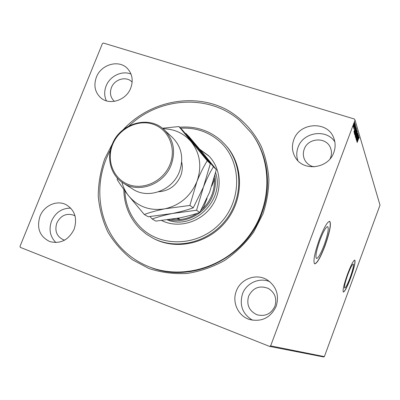 <?xml version="1.0" encoding="UTF-8"?>
<svg xmlns="http://www.w3.org/2000/svg" width="400" height="400" viewBox="0 0 400 400"><rect width="100%" height="100%" fill="white"/><g stroke="black" fill="none" stroke-linecap="round" stroke-linejoin="round"><path stroke-width="0.6" d="M123.25 129.64C150.155 100.555 195.185 91.785 228.615 110.725C242.775 119.375 253.68 131.305 261.335 146.525C265.56 156.97 268.075 167.965 268.885 179.505C268.67 191.165 266.685 202.645 262.935 213.95L253.615 232.18C245.47 243.34 235.745 252.81 224.45 260.575C212.51 267.15 199.985 271.455 186.875 273.485C173.755 274.15 161.125 272.5 148.985 268.545L132.395 259.75C122.505 252.035 114.34 242.82 107.895 232.1C102.585 220.755 99.37 208.765 98.24 196.135C98.34 183.41 100.51 170.96 104.75 158.795L112.61 143.44M129.135 125.835C159.475 96.73 209.805 93.605 240.35 121.08L251.38 133.015C272.87 161.515 272.085 205.865 248.36 236.715C224.775 267.675 182.15 280.025 149.005 266.75L149.535 266.955C190.375 284.47 245.58 259.105 261.69 213.72C272.205 186.5 268.11 155.37 251.935 133.765M350.155 277.495C352.85 269.855 353.89 265.385 353.27 264.095C352.23 264.3 350.415 267.805 347.825 274.595C345.1 282.33 344.06 286.81 344.7 288.03C345.775 287.75 347.59 284.24 350.155 277.495M324.15 245.105C327.77 234.81 328.965 228.665 327.745 226.655C326.05 226.71 323.48 231.15 320.035 239.98C316.37 250.45 315.165 256.62 316.425 258.485C318.185 258.31 320.76 253.85 324.15 245.105M324.96 245.98C329.78 232.27 331.385 224.06 329.765 221.345C327.52 221.39 324.085 227.32 319.47 239.135C314.56 253.17 312.95 261.415 314.64 263.875C317.005 263.61 320.445 257.645 324.96 245.98M314.605 263.86C317.02 263.27 320.42 257.295 324.81 245.925C329.625 232.245 331.23 224.035 329.62 221.3L329.765 221.345M350.645 278.01C354.24 267.82 355.63 261.855 354.81 260.11C353.43 260.375 351.005 265.05 347.535 274.13C343.895 284.49 342.5 290.48 343.355 292.09C344.8 291.7 347.23 287.005 350.645 278.01M343.315 292.07C344.81 291.42 347.215 286.72 350.53 277.965C354.08 267.915 355.48 261.955 354.73 260.085M276.175 306.27C279.425 295.125 276.415 286.315 267.15 279.845C256.31 273.03 240.605 278.82 236.315 291.065C231.79 302.2 238.135 316.075 249.53 319.49C261.72 322.22 270.6 317.81 276.175 306.27M269.75 281.67C259.405 277.165 246.34 283.045 242.51 293.83C239.205 305.27 242.555 314.07 252.565 320.225M130.74 88.065C133.43 80.465 132.33 73.95 127.44 68.525C118.96 59.28 101.095 64.355 96.39 77.17C93.49 85.405 94.93 92.27 100.715 97.765C109.455 105.745 126.22 100.415 130.74 88.065M131.025 74.08C122.03 70.225 109.88 76.05 106.13 85.93C104.125 91.155 104.21 96.125 106.395 100.845M74.135 229.21C77.56 218.11 74.78 209.88 65.8 204.52C56.64 199.9 44.035 205.66 40.015 216.195C36.405 228.095 39.675 236.56 49.82 241.59C60.515 244.19 68.62 240.065 74.135 229.21M70.77 208.145C62 208.115 55.6 212.395 51.575 220.98C48.605 229.505 50.065 236.7 55.95 242.565M333.805 152.485C335.625 147.42 335.555 142.47 333.605 137.635C327.335 120.615 299.465 122.345 293.785 139.785C291.56 146.05 292.105 151.97 295.42 157.545C303.47 171.86 328.485 168.735 333.805 152.485M334.84 141.875C326.435 128.48 303.1 132.05 298.075 147.25C296.43 151.74 296.345 156.2 297.83 160.635M330.105 158.81L330.605 157.645C331.845 154.18 331.755 150.81 330.33 147.53C325.98 136.58 307.915 137.84 304.215 149.21C302.795 153.215 303.1 157.02 305.135 160.635C307.19 163.955 310.19 166.03 314.14 166.86M75.05 215.93L73.73 215.215C66.38 212.89 60.75 215.48 56.835 222.985C54.485 230.755 56.61 236.33 63.215 239.7L64.65 240.13M132.15 82.135L131.86 81.84C126.205 75.85 114.5 79.2 111.425 87.62C109.535 92.995 110.465 97.505 114.205 101.145L114.455 101.355M274.915 306.195C277.085 298.635 274.955 292.75 268.52 288.54C259.705 285.065 253.07 287.605 248.62 296.165C246.315 304.705 249.075 310.89 256.895 314.72C265.1 316.82 271.105 313.975 274.915 306.195M103.39 43.045L354.5 119.06L355.025 120.1L270.645 345.88L324.365 356.62L323.61 356.955L269.525 346.39L20.365 247.385L20 246.375L102.425 43.55L103.39 43.045M353.575 126.555L353.22 126.87L353.36 125.855L354.745 122.635L354.15 125.25L353.575 126.555L353.225 126.505M355.195 124.25L353.7 128.265L353.88 127.545L353.585 127.745L355.12 124.23M353.945 129.22L355.475 125.07L353.945 129.22M356.3 127.955L354.395 133.745L354.275 132.92L355.125 129.97L356.095 127.895M357.135 130.76L355.135 136.115L356.355 131.575L357.005 130.38L357.135 130.76L356.72 130.93M357.775 132.905L355.95 138.715L357.295 134.18L355.635 137.7L357.76 132.905M358.59 135.635L356.665 141.005L357.895 136.315L356.395 140.13L358.355 134.86L357.13 139.545L358.59 135.635M358.435 139.055L357.145 142.53L358.42 138.885L359.16 137.3L359.045 138.225L358.975 137.86L358.365 139.035M355.025 120.1L380 205.125L324.365 356.62M356.895 141.74L358.695 135.99L358.155 137.96L358.285 138.385L358.995 136.995L356.895 141.74M358.125 133.77L356.07 139.355L358.05 133.75M356.59 134.875L355.355 137.105L356.21 133.68L357.4 131.415L356.515 134.85M355.87 132.51L354.62 134.755L355.48 131.295L356.685 129.01L355.795 132.485M353.87 132.065L355.74 126.065L355.18 128.125L355.32 128.585L356.06 127.155L353.87 132.065M355.175 125.05L355.305 124.475L355.05 125.01M354.875 124.05L355.005 123.47L354.75 124.01M354.385 122.405L354.515 121.82L354.255 122.365M269.525 346.39L270.645 345.88M357.975 138.285L358.285 138.385M357.97 138.545L357.365 140.465L358.07 138.875L357.9 138.525M355.5 136.57L355.335 136.84M357.145 131.64L357.105 131.95M356.245 133.805L355.585 136.595L356.555 134.755L357.24 132.035L356.175 133.78M355.265 135.315L355.885 133.585L355.11 135.27M356.13 133.115L356.8 130.955L355.94 133.055M354.765 134.215L354.6 134.495M356.425 129.23L356.39 129.55M355.52 131.42L354.855 134.24L355.83 132.385L356.525 129.635L355.445 131.395M356.02 127.99L356.415 128.34M356.095 128.24L355.165 130.095L354.565 133.065L356.02 128.43M354.27 132.975L354.565 133.065M354.99 128.455L355.32 128.585M354.985 128.735L354.36 130.74L355.095 129.09L354.91 128.71M353.9 124.415L353.43 126.41L354.595 123.19L353.82 124.395M124.865 190.855C125.55 205.245 130.835 217.44 140.715 227.45C161.355 248.14 199.325 246.38 220.825 222.64C242.65 199.2 241.59 160.58 219.49 141.285C208.39 131.72 195.43 127.365 180.6 128.225M179.6 127.23C195.37 125.915 209.175 130.34 221.015 140.49L225.19 144.67C242.795 164.105 243.495 197.095 226.085 219.675C208.83 242.375 176.79 250.33 153.42 238.43L146.4 234.2L140.14 228.95C129.52 218.15 124.09 204.985 123.84 189.455M208.91 156.065L200.23 149.845M199.78 149.305L208.45 155.595C221.395 168.22 222.83 190.925 211.33 206.775C199.96 222.715 177.88 228.69 161.69 220.54M149.005 266.75C139.045 262.775 130.325 257.06 122.845 249.6C97.37 224.605 92.715 182.345 110.42 150.095M153.42 238.43L154.455 238.95C177.75 250.81 209.675 242.89 226.86 220.275C244.205 197.785 243.505 164.91 225.96 145.54L225.685 145.23M167.305 219.875C193.48 230.73 225.1 200.03 215.61 172.74M209.87 161.51L208.94 160.365M214.95 175.38C216.04 182.115 215.335 188.78 212.835 195.375C206.325 213.13 185.9 224.265 168.69 219.695M200.88 210.5L203.205 208.32C207.005 204.435 209.89 199.975 211.86 194.935C213.79 189.885 214.63 184.73 214.38 179.47L214.27 177.945M171.49 219.295L180.14 219.52C186.22 218.895 191.885 216.835 197.14 213.35M202.415 207.735L203.205 208.32L207.07 198.34M211.845 186.015L214.38 179.47L213.955 179.08M177.005 218.385L180.14 219.52L178.045 218.195M123.26 183.065C111.02 175.595 106.255 158.695 112.12 144.6C119.84 123.38 148.915 114.79 164.095 129.715C173.525 139.295 175.895 150.995 171.21 164.81C164.15 184.295 138.945 193.7 123.26 183.065L132.915 189.18C148.175 199.53 172.63 190.45 179.445 171.57C183.965 158.18 181.64 146.83 172.47 137.51L164.335 129.935M112.605 144.635C106.095 160.55 113.565 179.335 128.96 184.71C144.255 190.325 163.73 180.755 170.06 164.28C176.625 147.89 168.41 129.09 152.975 124.195C137.63 119.055 118.895 128.64 112.605 144.635M150.03 216.575L152.155 218.99L155.865 221.105L179.415 217.935C187.07 216.375 193.84 214.56 199.73 212.495L196.575 210.235L203.425 187.105C206.505 179.41 209.84 172.63 213.435 166.77L216.35 169.6L209.595 192.285L199.73 212.495M152.155 218.99C157.79 216.945 164.545 215.105 172.425 213.485L196.575 210.235M213.435 166.77L185.765 133.38L189 136.605L204.125 154.505L216.35 169.6M121.86 182.125C123.17 187.11 125.37 191.605 128.465 195.615C137.78 206.795 149.97 211.185 165.03 208.78L189.88 205.445L196.9 181.625C200.075 173.715 203.53 166.76 207.255 160.77L178.915 126.545L182.33 129.95L197.865 148.34L210.34 163.76L203.425 187.105L193.22 207.835C187.205 209.99 180.27 211.87 172.425 213.485L148.21 216.74L144.285 214.5C150.03 212.37 156.945 210.46 165.03 208.78C180.015 205.245 190.64 196.195 196.9 181.625C202.09 166.725 200.205 153.46 191.25 141.82C183.86 133.29 174.45 128.94 163.015 128.77M117.435 178.21L117.17 179.615C119.945 184.09 123.71 189.425 128.465 195.615L144.285 214.5M178.915 126.545L162.38 128.255M207.255 160.77L210.34 163.76M189.88 205.445L193.22 207.835M354.275 132.905L354.54 132.985M181.67 161.995C182.75 166.665 182.4 171.335 180.615 176.01C176.23 185.73 168.93 190.975 158.725 191.74M333.795 138.115L333.605 137.635M330.465 147.835L330.33 147.53M252.485 134.52L252.15 134.065M208.45 155.595L208.755 155.905"/></g></svg>
